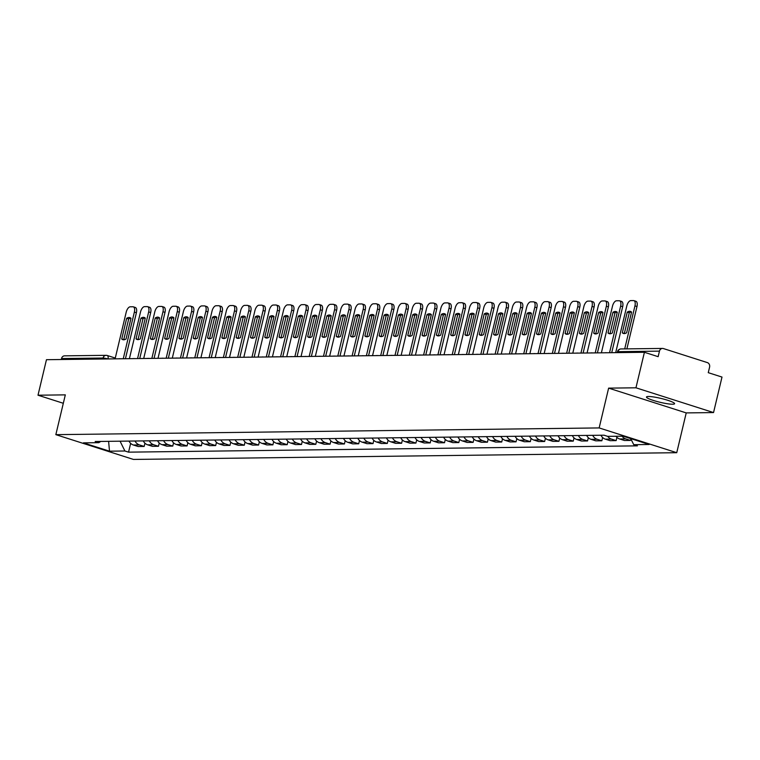 <?xml version="1.0" encoding="UTF-8"?>
<svg xmlns="http://www.w3.org/2000/svg" width="760" height="760" viewBox="0 0 760 760"><rect width="100%" height="100%" fill="white"/><g stroke="black" fill="none" stroke-linecap="round" stroke-linejoin="round"><path stroke-width="1.14" d="M648.432 396.492A14.44 1.985 -166.6 0 0 646.484 397.014A14.44 1.985 -166.6 0 0 656.611 401.403A14.44 1.985 -166.6 0 0 672.638 404.225A14.44 1.985 -166.6 0 0 674.586 403.702A14.44 1.985 -166.6 0 0 664.468 399.313A14.44 1.985 -166.6 0 0 648.432 396.492M713.545 412.566L635.949 387.799L644.413 352.288L46.455 359.698L38 395.209L65.322 394.867L55.841 434.653L133.427 459.43L676.742 452.694L686.223 412.908L713.545 412.566L722 377.065L708.263 372.675L709.583 367.147A3.705 3.22 89.3 0 0 707.332 362.587L663.413 348.565A3.705 3.22 89.3 0 0 662.52 348.431A3.705 3.22 89.3 0 0 659.461 351.139L617.928 351.661A3.705 0.513 -166.6 0 0 617.433 351.794L617.234 352.63M635.949 387.799L608.627 388.132L599.156 427.927L55.841 434.653M644.413 352.288L658.141 356.677L659.461 351.139M38 395.209L63.318 403.284M61.285 359.518L61.512 358.549A3.705 3.22 -90.7 0 1 64.572 355.841L106.096 355.328A3.705 3.22 89.3 0 0 103.046 358.036L61.512 358.549M128.963 441.085A8.521 7.401 89.3 0 0 133.389 445.008L138.12 446.519L144.172 446.443L139.441 444.933A8.521 7.401 -90.7 0 1 135.014 441.009M144.951 443.194L144.172 446.443M143.26 440.904A8.521 7.401 89.3 0 0 147.696 444.837L152.427 446.348L158.479 446.272L153.748 444.762A8.521 7.401 -90.7 0 1 149.311 440.828M159.248 443.013L158.479 446.272M157.567 440.733A8.521 7.401 89.3 0 0 161.994 444.657L166.725 446.167L172.776 446.091L168.045 444.581A8.521 7.401 -90.7 0 1 163.618 440.658M173.555 442.833L172.776 446.091M171.864 440.553A8.521 7.401 89.3 0 0 176.301 444.476L181.032 445.987L187.083 445.92L182.352 444.401A8.521 7.401 -90.7 0 1 177.916 440.477M187.862 442.662L187.083 445.92M186.171 440.373A8.521 7.401 89.3 0 0 190.598 444.305L195.329 445.816L201.381 445.74L196.65 444.229A8.521 7.401 -90.7 0 1 192.223 440.296M202.16 442.481L201.381 445.74M200.469 440.202A8.521 7.401 89.3 0 0 204.905 444.125L209.636 445.635L215.688 445.559L210.957 444.049A8.521 7.401 -90.7 0 1 206.52 440.125M216.467 442.301L215.688 445.559M214.776 440.021A8.521 7.401 89.3 0 0 219.203 443.945L223.934 445.455L229.986 445.388L225.255 443.868A8.521 7.401 -90.7 0 1 220.827 439.945M230.764 442.13L229.986 445.388M229.073 439.84A8.521 7.401 89.3 0 0 233.51 443.773L238.241 445.284L244.292 445.208L239.561 443.697A8.521 7.401 -90.7 0 1 235.125 439.774M245.072 441.949L244.292 445.208M243.38 439.669A8.521 7.401 89.3 0 0 247.808 443.593L252.538 445.103L258.59 445.027L253.859 443.517A8.521 7.401 -90.7 0 1 249.432 439.594M259.369 441.769L258.59 445.027M257.678 439.489A8.521 7.401 89.3 0 0 262.115 443.412L266.845 444.923L272.897 444.856L268.166 443.346A8.521 7.401 -90.7 0 1 263.729 439.413M273.676 441.598L272.897 444.856M271.985 439.308A8.521 7.401 89.3 0 0 276.412 443.241L281.152 444.752L287.195 444.676L282.463 443.166A8.521 7.401 -90.7 0 1 278.036 439.242M287.974 441.417L287.195 444.676M286.292 439.137A8.521 7.401 89.3 0 0 290.719 443.061L295.45 444.572L301.501 444.495L296.77 442.985A8.521 7.401 -90.7 0 1 292.334 439.061M302.28 441.237L301.501 444.495M300.589 438.957A8.521 7.401 89.3 0 0 305.016 442.88L309.757 444.401L315.808 444.324L311.068 442.814A8.521 7.401 -90.7 0 1 306.641 438.881M316.578 441.066L315.808 444.324M314.897 438.776A8.521 7.401 89.3 0 0 319.323 442.709L324.055 444.22L330.106 444.144L325.375 442.633A8.521 7.401 -90.7 0 1 320.948 438.71M330.885 440.885L330.106 444.144M329.194 438.605A8.521 7.401 89.3 0 0 333.621 442.529L338.361 444.039L344.413 443.963L339.673 442.453A8.521 7.401 -90.7 0 1 335.245 438.529M345.183 440.705L344.413 443.963M343.501 438.425A8.521 7.401 89.3 0 0 347.928 442.349L352.659 443.868L358.71 443.792L353.979 442.282A8.521 7.401 -90.7 0 1 349.552 438.349M359.49 440.534L358.71 443.792M357.798 438.254A8.521 7.401 89.3 0 0 362.226 442.177L366.966 443.688L373.017 443.612L368.277 442.101A8.521 7.401 -90.7 0 1 363.85 438.178M373.787 440.353L373.017 443.612M372.106 438.073A8.521 7.401 89.3 0 0 376.533 441.997L381.263 443.507L387.315 443.431L382.584 441.921A8.521 7.401 -90.7 0 1 378.157 437.998M388.094 440.173L387.315 443.431M386.403 437.893A8.521 7.401 89.3 0 0 390.83 441.826L395.57 443.337L401.622 443.26L396.881 441.75A8.521 7.401 -90.7 0 1 392.454 437.817M402.391 440.002L401.622 443.26M400.71 437.722A8.521 7.401 89.3 0 0 405.137 441.645L409.868 443.156L415.919 443.08L411.188 441.57A8.521 7.401 -90.7 0 1 406.762 437.646M416.698 439.822L415.919 443.08M415.007 437.541A8.521 7.401 89.3 0 0 419.444 441.465L424.175 442.976L430.226 442.899L425.486 441.389A8.521 7.401 -90.7 0 1 421.059 437.465M430.996 439.641L430.226 442.899M429.315 437.361A8.521 7.401 89.3 0 0 433.741 441.294L438.472 442.805L444.524 442.728L439.793 441.218A8.521 7.401 -90.7 0 1 435.366 437.285M445.303 439.47L444.524 442.728M443.612 437.19A8.521 7.401 89.3 0 0 448.048 441.113L452.779 442.624L458.831 442.548L454.1 441.037A8.521 7.401 -90.7 0 1 449.663 437.114M459.601 439.289L458.831 442.548M457.919 437.009A8.521 7.401 89.3 0 0 462.346 440.933L467.077 442.443L473.128 442.367L468.397 440.857A8.521 7.401 -90.7 0 1 463.97 436.933M473.908 439.109L473.128 442.367M472.216 436.829A8.521 7.401 89.3 0 0 476.653 440.762L481.384 442.272L487.435 442.197L482.704 440.686A8.521 7.401 -90.7 0 1 478.268 436.753M488.205 438.938L487.435 442.197M486.523 436.658A8.521 7.401 89.3 0 0 490.95 440.581L495.681 442.092L501.733 442.016L497.002 440.505A8.521 7.401 -90.7 0 1 492.575 436.582M502.512 438.757L501.733 442.016M500.821 436.477A8.521 7.401 89.3 0 0 505.257 440.401L509.988 441.911L516.04 441.835L511.309 440.325A8.521 7.401 -90.7 0 1 506.872 436.401M516.819 438.587L516.04 441.835M515.128 436.297A8.521 7.401 89.3 0 0 519.555 440.23L524.286 441.74L530.337 441.664L525.606 440.154A8.521 7.401 -90.7 0 1 521.179 436.221M531.116 438.406L530.337 441.664M529.425 436.126A8.521 7.401 89.3 0 0 533.862 440.049L538.593 441.56L544.644 441.484L539.913 439.974A8.521 7.401 -90.7 0 1 535.477 436.05M545.423 438.226L544.644 441.484M543.732 435.945A8.521 7.401 89.3 0 0 548.159 439.869L552.89 441.38L558.942 441.303L554.211 439.793A8.521 7.401 -90.7 0 1 549.784 435.869M559.721 438.055L558.942 441.303M558.03 435.765A8.521 7.401 89.3 0 0 562.466 439.698L567.197 441.208L573.249 441.132L568.518 439.622A8.521 7.401 -90.7 0 1 564.082 435.689M574.028 437.874L573.249 441.132M572.337 435.594A8.521 7.401 89.3 0 0 576.764 439.517L581.495 441.028L587.547 440.952L582.815 439.441A8.521 7.401 -90.7 0 1 578.389 435.518M588.325 437.693L587.547 440.952M586.635 435.413A8.521 7.401 89.3 0 0 591.071 439.337L595.802 440.847L601.853 440.781L597.122 439.261A8.521 7.401 -90.7 0 1 592.686 435.337M602.633 437.522L601.853 440.781M600.942 435.233A8.521 7.401 89.3 0 0 605.369 439.166L610.109 440.676L616.151 440.601L611.42 439.09A8.521 7.401 -90.7 0 1 607.734 436.363M616.93 437.342L616.151 440.601M615.98 436.259A8.521 7.401 89.3 0 0 619.675 438.985L624.406 440.496L630.458 440.42L625.727 438.909A8.521 7.401 -90.7 0 1 622.031 436.183M630.838 438.815L630.458 440.42M120.07 441.199L124.906 450.993L109.506 451.183L83.438 442.861L98.838 442.671L100.728 441.436M124.906 450.993L128.554 452.152L637.393 445.854L633.745 444.685L649.144 444.495L623.077 436.173L607.677 436.363L604.029 435.195L95.19 441.503L98.838 442.671M676.742 452.694L599.156 427.927M686.223 412.908L608.627 388.132M130.644 443.365L128.554 452.152M633.745 444.685L630.743 438.624M109.506 451.183L108.604 441.341M123.909 339.786A11.571 5.5 107.7 0 1 123.757 339.653L128.687 318.981A11.571 5.5 107.7 0 1 130.825 318.145M134.909 307.42A5.557 2.641 107.7 0 1 135.327 307.477A5.557 2.641 107.7 0 1 136.391 312.74L125.428 358.72M126.663 318.335L121.742 339.007A11.571 5.5 107.7 0 0 122.835 339.673A11.571 5.5 107.7 0 0 126.055 338.95L130.976 318.288A11.571 5.5 107.7 0 0 129.875 317.623A11.571 5.5 107.7 0 0 126.663 318.335L128.687 318.981M123.253 358.748L134.368 312.094A5.557 2.641 -72.3 0 0 133.314 306.831A5.557 2.641 -72.3 0 0 132.895 306.774L130.236 306.802A5.557 2.641 -72.3 0 0 126.207 312.189L115.093 358.844M121.742 339.007L123.757 339.653M138.215 339.615A11.571 5.5 107.7 0 1 138.064 339.473L142.984 318.81A11.571 5.5 107.7 0 1 145.122 317.974M149.216 307.24A5.557 2.641 107.7 0 1 149.625 307.297A5.557 2.641 107.7 0 1 150.689 312.559L139.736 358.54M140.97 318.165L136.04 338.827A11.571 5.5 107.7 0 0 137.142 339.492A11.571 5.5 107.7 0 0 140.353 338.779L145.274 318.108A11.571 5.5 107.7 0 0 144.181 317.442A11.571 5.5 107.7 0 0 140.97 318.165L142.984 318.81M137.56 358.568L148.675 311.913A5.557 2.641 -72.3 0 0 147.611 306.66A5.557 2.641 -72.3 0 0 147.193 306.594L144.542 306.631A5.557 2.641 -72.3 0 0 140.514 312.018L129.399 358.673M136.04 338.827L138.064 339.473M152.513 339.435A11.571 5.5 107.7 0 1 152.361 339.292L157.291 318.63A11.571 5.5 107.7 0 1 159.429 317.794M163.514 307.059A5.557 2.641 107.7 0 1 163.932 307.125A5.557 2.641 107.7 0 1 164.996 312.379L154.033 358.368M155.268 317.984L150.347 338.656A11.571 5.5 107.7 0 0 151.439 339.321A11.571 5.5 107.7 0 0 154.66 338.599L159.581 317.937A11.571 5.5 107.7 0 0 158.479 317.262A11.571 5.5 107.7 0 0 155.268 317.984L157.291 318.63M151.857 358.397L162.972 311.733A5.557 2.641 -72.3 0 0 161.918 306.479A5.557 2.641 -72.3 0 0 161.5 306.423L158.84 306.451A5.557 2.641 -72.3 0 0 154.812 311.837L143.697 358.492M150.347 338.656L152.361 339.292M166.82 339.255A11.571 5.5 107.7 0 1 166.668 339.122L171.589 318.449A11.571 5.5 107.7 0 1 173.726 317.613M177.821 306.888A5.557 2.641 107.7 0 1 178.23 306.945A5.557 2.641 107.7 0 1 179.293 312.208L168.34 358.188M169.575 317.803L164.644 338.476A11.571 5.5 107.7 0 0 165.746 339.14A11.571 5.5 107.7 0 0 168.957 338.418L173.879 317.756A11.571 5.5 107.7 0 0 172.786 317.091A11.571 5.5 107.7 0 0 169.575 317.803L171.589 318.449M166.164 358.216L177.28 311.562A5.557 2.641 -72.3 0 0 176.215 306.299A5.557 2.641 -72.3 0 0 175.798 306.242L173.147 306.27A5.557 2.641 -72.3 0 0 169.119 311.657L158.004 358.321M164.644 338.476L166.668 339.122M181.118 339.084A11.571 5.5 107.7 0 1 180.965 338.941L185.896 318.278A11.571 5.5 107.7 0 1 188.034 317.442M192.118 306.707A5.557 2.641 107.7 0 1 192.536 306.764A5.557 2.641 107.7 0 1 193.6 312.027L182.637 358.007M183.873 317.632L178.952 338.295A11.571 5.5 107.7 0 0 180.044 338.96A11.571 5.5 107.7 0 0 183.264 338.248L188.185 317.575A11.571 5.5 107.7 0 0 187.083 316.91A11.571 5.5 107.7 0 0 183.873 317.632L185.896 318.278M180.462 358.036L191.577 311.381A5.557 2.641 -72.3 0 0 190.523 306.128A5.557 2.641 -72.3 0 0 190.105 306.062L187.445 306.099A5.557 2.641 -72.3 0 0 183.416 311.486L172.302 358.14M178.952 338.295L180.965 338.941M195.424 338.903A11.571 5.5 107.7 0 1 195.273 338.76L200.193 318.098A11.571 5.5 107.7 0 1 202.331 317.262M206.425 306.527A5.557 2.641 107.7 0 1 206.834 306.594A5.557 2.641 107.7 0 1 207.898 311.847L196.945 357.837M198.179 317.452L193.258 338.124A11.571 5.5 107.7 0 0 194.351 338.789A11.571 5.5 107.7 0 0 197.562 338.067L202.483 317.404A11.571 5.5 107.7 0 0 201.391 316.74A11.571 5.5 107.7 0 0 198.179 317.452L200.193 318.098M194.769 357.865L205.884 311.201A5.557 2.641 -72.3 0 0 204.82 305.947A5.557 2.641 -72.3 0 0 204.411 305.89L201.751 305.919A5.557 2.641 -72.3 0 0 197.723 311.305L186.608 357.96M193.258 338.124L195.273 338.76M209.722 338.722A11.571 5.5 107.7 0 1 209.57 338.589L214.5 317.917A11.571 5.5 107.7 0 1 216.638 317.081M220.723 306.356A5.557 2.641 107.7 0 1 221.141 306.413A5.557 2.641 107.7 0 1 222.205 311.676L211.251 357.656M212.477 317.281L207.556 337.944A11.571 5.5 107.7 0 0 208.648 338.608A11.571 5.5 107.7 0 0 211.869 337.887L216.79 317.224A11.571 5.5 107.7 0 0 215.697 316.559A11.571 5.5 107.7 0 0 212.477 317.281L214.5 317.917M209.066 357.684L220.181 311.03A5.557 2.641 -72.3 0 0 219.127 305.767A5.557 2.641 -72.3 0 0 218.709 305.71L216.049 305.738A5.557 2.641 -72.3 0 0 212.021 311.125L200.906 357.789M207.556 337.944L209.57 338.589M224.029 338.551A11.571 5.5 107.7 0 1 223.877 338.409L228.798 317.747A11.571 5.5 107.7 0 1 230.935 316.91M235.03 306.175A5.557 2.641 107.7 0 1 235.448 306.233A5.557 2.641 107.7 0 1 236.502 311.495L225.549 357.476M226.784 317.101L221.863 337.763A11.571 5.5 107.7 0 0 222.956 338.428A11.571 5.5 107.7 0 0 226.166 337.716L231.087 317.043A11.571 5.5 107.7 0 0 229.995 316.378A11.571 5.5 107.7 0 0 226.784 317.101L228.798 317.747M223.373 357.504L234.488 310.849A5.557 2.641 -72.3 0 0 233.424 305.596A5.557 2.641 -72.3 0 0 233.016 305.529L230.356 305.567A5.557 2.641 -72.3 0 0 226.328 310.954L215.213 357.608M221.863 337.763L223.877 338.409M238.336 338.371A11.571 5.5 107.7 0 1 238.174 338.228L243.105 317.566A11.571 5.5 107.7 0 1 245.242 316.73M249.327 305.995A5.557 2.641 107.7 0 1 249.745 306.062A5.557 2.641 107.7 0 1 250.809 311.315L239.856 357.305M241.082 316.92L236.16 337.592A11.571 5.5 107.7 0 0 237.253 338.257A11.571 5.5 107.7 0 0 240.473 337.535L245.394 316.873A11.571 5.5 107.7 0 0 244.302 316.207A11.571 5.5 107.7 0 0 241.082 316.92L243.105 317.566M237.671 357.333L248.786 310.669A5.557 2.641 -72.3 0 0 247.731 305.416A5.557 2.641 -72.3 0 0 247.313 305.358L244.653 305.387A5.557 2.641 -72.3 0 0 240.625 310.773L229.51 357.428M236.16 337.592L238.174 338.228M252.633 338.19A11.571 5.5 107.7 0 1 252.481 338.058L257.402 317.385A11.571 5.5 107.7 0 1 259.54 316.549M263.635 305.824A5.557 2.641 107.7 0 1 264.052 305.881A5.557 2.641 107.7 0 1 265.107 311.144L254.153 357.124M255.388 316.749L250.467 337.411A11.571 5.5 107.7 0 0 251.56 338.077A11.571 5.5 107.7 0 0 254.771 337.354L259.692 316.692A11.571 5.5 107.7 0 0 258.599 316.027A11.571 5.5 107.7 0 0 255.388 316.749L257.402 317.385M251.978 357.152L263.093 310.498A5.557 2.641 -72.3 0 0 262.029 305.235A5.557 2.641 -72.3 0 0 261.62 305.178L258.96 305.206A5.557 2.641 -72.3 0 0 254.933 310.593L243.817 357.257M250.467 337.411L252.481 338.058M266.94 338.019A11.571 5.5 107.7 0 1 266.779 337.877L271.709 317.214A11.571 5.5 107.7 0 1 273.847 316.378M277.932 305.644A5.557 2.641 107.7 0 1 278.35 305.7A5.557 2.641 107.7 0 1 279.414 310.963L268.46 356.944M269.686 316.569L264.765 337.231A11.571 5.5 107.7 0 0 265.858 337.896A11.571 5.5 107.7 0 0 269.078 337.183L273.999 316.512A11.571 5.5 107.7 0 0 272.906 315.846A11.571 5.5 107.7 0 0 269.686 316.569L271.709 317.214M266.276 356.972L277.39 310.317A5.557 2.641 -72.3 0 0 276.336 305.064A5.557 2.641 -72.3 0 0 275.918 304.998L273.258 305.035A5.557 2.641 -72.3 0 0 269.23 310.422L258.115 357.077M264.765 337.231L266.779 337.877M281.238 337.839A11.571 5.5 107.7 0 1 281.086 337.697L286.007 317.034A11.571 5.5 107.7 0 1 288.144 316.198M292.239 305.463A5.557 2.641 107.7 0 1 292.657 305.529A5.557 2.641 107.7 0 1 293.712 310.783L282.758 356.772M283.993 316.388L279.072 337.06A11.571 5.5 107.7 0 0 280.165 337.725A11.571 5.5 107.7 0 0 283.375 337.003L288.306 316.341A11.571 5.5 107.7 0 0 287.204 315.675A11.571 5.5 107.7 0 0 283.993 316.388L286.007 317.034M280.582 356.801L291.697 310.147A5.557 2.641 -72.3 0 0 290.633 304.883A5.557 2.641 -72.3 0 0 290.225 304.827L287.565 304.855A5.557 2.641 -72.3 0 0 283.537 310.241L272.422 356.896M279.072 337.06L281.086 337.697M295.545 337.659A11.571 5.5 107.7 0 1 295.393 337.526L300.314 316.853A11.571 5.5 107.7 0 1 302.452 316.017M306.546 305.292A5.557 2.641 107.7 0 1 306.954 305.349A5.557 2.641 107.7 0 1 308.019 310.612L297.065 356.592M298.291 316.217L293.37 336.88A11.571 5.5 107.7 0 0 294.471 337.544A11.571 5.5 107.7 0 0 297.683 336.822L302.603 316.16A11.571 5.5 107.7 0 0 301.511 315.495A11.571 5.5 107.7 0 0 298.291 316.217L300.314 316.853M294.88 356.62L305.995 309.966A5.557 2.641 -72.3 0 0 304.94 304.703A5.557 2.641 -72.3 0 0 304.522 304.646L301.863 304.674A5.557 2.641 -72.3 0 0 297.844 310.07L286.729 356.725M293.37 336.88L295.393 337.526M309.842 337.488A11.571 5.5 107.7 0 1 309.69 337.345L314.611 316.683A11.571 5.5 107.7 0 1 316.749 315.846M320.844 305.111A5.557 2.641 107.7 0 1 321.262 305.178A5.557 2.641 107.7 0 1 322.316 310.431L311.363 356.411M312.597 316.036L307.676 336.699A11.571 5.5 107.7 0 0 308.769 337.364A11.571 5.5 107.7 0 0 311.98 336.651L316.91 315.979A11.571 5.5 107.7 0 0 315.808 315.315A11.571 5.5 107.7 0 0 312.597 316.036L314.611 316.683M309.187 356.44L320.302 309.785A5.557 2.641 -72.3 0 0 319.238 304.532A5.557 2.641 -72.3 0 0 318.829 304.466L316.169 304.503A5.557 2.641 -72.3 0 0 312.141 309.89L301.026 356.544M307.676 336.699L309.69 337.345M324.149 337.307A11.571 5.5 107.7 0 1 323.998 337.174L328.918 316.502A11.571 5.5 107.7 0 1 331.056 315.666M335.151 304.931A5.557 2.641 107.7 0 1 335.559 304.998A5.557 2.641 107.7 0 1 336.623 310.251L325.669 356.24M326.895 315.856L321.974 336.528A11.571 5.5 107.7 0 0 323.076 337.193A11.571 5.5 107.7 0 0 326.287 336.471L331.208 315.808A11.571 5.5 107.7 0 0 330.115 315.144A11.571 5.5 107.7 0 0 326.895 315.856L328.918 316.502M323.484 356.269L334.599 309.615A5.557 2.641 -72.3 0 0 333.545 304.351A5.557 2.641 -72.3 0 0 333.127 304.294L330.467 304.323A5.557 2.641 -72.3 0 0 326.448 309.709L315.334 356.364M321.974 336.528L323.998 337.174M338.447 337.126A11.571 5.5 107.7 0 1 338.295 336.993L343.216 316.322A11.571 5.5 107.7 0 1 345.353 315.495M349.448 304.76A5.557 2.641 107.7 0 1 349.866 304.817A5.557 2.641 107.7 0 1 350.92 310.08L339.967 356.06M341.202 315.685L336.281 336.347A11.571 5.5 107.7 0 0 337.373 337.012A11.571 5.5 107.7 0 0 340.584 336.291L345.515 315.628A11.571 5.5 107.7 0 0 344.413 314.963A11.571 5.5 107.7 0 0 341.202 315.685L343.216 316.322M337.791 356.088L348.906 309.434A5.557 2.641 -72.3 0 0 347.842 304.171A5.557 2.641 -72.3 0 0 347.434 304.114L344.774 304.152A5.557 2.641 -72.3 0 0 340.746 309.538L329.631 356.193M336.281 336.347L338.295 336.993M352.754 336.955A11.571 5.5 107.7 0 1 352.602 336.813L357.523 316.151A11.571 5.5 107.7 0 1 359.66 315.315M363.755 304.579A5.557 2.641 107.7 0 1 364.163 304.646A5.557 2.641 107.7 0 1 365.227 309.899L354.274 355.889M355.509 315.505L350.578 336.167A11.571 5.5 107.7 0 0 351.68 336.832A11.571 5.5 107.7 0 0 354.891 336.119L359.812 315.447A11.571 5.5 107.7 0 0 358.72 314.783A11.571 5.5 107.7 0 0 355.509 315.505L357.523 316.151M352.099 355.908L363.213 309.253A5.557 2.641 -72.3 0 0 362.149 304A5.557 2.641 -72.3 0 0 361.731 303.933L359.072 303.971A5.557 2.641 -72.3 0 0 355.053 309.358L343.938 356.012M350.578 336.167L352.602 336.813M367.051 336.775A11.571 5.5 107.7 0 1 366.899 336.642L371.82 315.97A11.571 5.5 107.7 0 1 373.967 315.134M378.052 304.409A5.557 2.641 107.7 0 1 378.47 304.466A5.557 2.641 107.7 0 1 379.525 309.719L368.572 355.709M369.806 315.324L364.885 335.996A11.571 5.5 107.7 0 0 365.978 336.661A11.571 5.5 107.7 0 0 369.189 335.939L374.119 315.276A11.571 5.5 107.7 0 0 373.017 314.611A11.571 5.5 107.7 0 0 369.806 315.324L371.82 315.97M366.396 355.737L377.511 309.082A5.557 2.641 -72.3 0 0 376.447 303.82A5.557 2.641 -72.3 0 0 376.038 303.762L373.378 303.791A5.557 2.641 -72.3 0 0 369.351 309.177L358.235 355.832M364.885 335.996L366.899 336.642M381.358 336.594A11.571 5.5 107.7 0 1 381.206 336.462L386.127 315.79A11.571 5.5 107.7 0 1 388.265 314.963M392.359 304.228A5.557 2.641 107.7 0 1 392.768 304.285A5.557 2.641 107.7 0 1 393.832 309.548L382.878 355.528M384.113 315.153L379.183 335.815A11.571 5.5 107.7 0 0 380.285 336.481A11.571 5.5 107.7 0 0 383.496 335.758L388.417 315.096A11.571 5.5 107.7 0 0 387.324 314.431A11.571 5.5 107.7 0 0 384.113 315.153L386.127 315.79M380.703 355.556L391.818 308.902A5.557 2.641 -72.3 0 0 390.754 303.639A5.557 2.641 -72.3 0 0 390.336 303.582L387.676 303.62A5.557 2.641 -72.3 0 0 383.658 309.006L372.542 355.661M379.183 335.815L381.206 336.462M395.656 336.423A11.571 5.5 107.7 0 1 395.504 336.281L400.425 315.618A11.571 5.5 107.7 0 1 402.572 314.783M406.657 304.048A5.557 2.641 107.7 0 1 407.075 304.114A5.557 2.641 107.7 0 1 408.13 309.367L397.176 355.357M398.411 314.972L393.49 335.635A11.571 5.5 107.7 0 0 394.582 336.309A11.571 5.5 107.7 0 0 397.793 335.587L402.724 314.916A11.571 5.5 107.7 0 0 401.622 314.25A11.571 5.5 107.7 0 0 398.411 314.972L400.425 315.618M395 355.376L406.115 308.721A5.557 2.641 -72.3 0 0 405.051 303.468A5.557 2.641 -72.3 0 0 404.643 303.401L401.983 303.44A5.557 2.641 -72.3 0 0 397.955 308.826L386.84 355.481M393.49 335.635L395.504 336.281M409.963 336.243A11.571 5.5 107.7 0 1 409.811 336.11L414.732 315.438A11.571 5.5 107.7 0 1 416.869 314.602M420.964 303.876A5.557 2.641 107.7 0 1 421.373 303.933A5.557 2.641 107.7 0 1 422.437 309.187L411.483 355.176M412.718 314.792L407.787 335.464A11.571 5.5 107.7 0 0 408.889 336.129A11.571 5.5 107.7 0 0 412.101 335.407L417.022 314.744A11.571 5.5 107.7 0 0 415.929 314.079A11.571 5.5 107.7 0 0 412.718 314.792L414.732 315.438M409.308 355.205L420.423 308.55A5.557 2.641 -72.3 0 0 419.358 303.287A5.557 2.641 -72.3 0 0 418.94 303.231L416.28 303.259A5.557 2.641 -72.3 0 0 412.262 308.645L401.147 355.3M407.787 335.464L409.811 336.11M424.26 336.062A11.571 5.5 107.7 0 1 424.108 335.93L429.029 315.267A11.571 5.5 107.7 0 1 431.176 314.431M435.262 303.696A5.557 2.641 107.7 0 1 435.68 303.753A5.557 2.641 107.7 0 1 436.734 309.016L425.78 354.996M427.015 314.621L422.094 335.284A11.571 5.5 107.7 0 0 423.187 335.948A11.571 5.5 107.7 0 0 426.398 335.236L431.328 314.564A11.571 5.5 107.7 0 0 430.226 313.899A11.571 5.5 107.7 0 0 427.015 314.621L429.029 315.267M423.605 355.024L434.72 308.37A5.557 2.641 -72.3 0 0 433.656 303.107A5.557 2.641 -72.3 0 0 433.248 303.05L430.587 303.088A5.557 2.641 -72.3 0 0 426.559 308.474L415.445 355.129M422.094 335.284L424.108 335.93M438.567 335.891A11.571 5.5 107.7 0 1 438.416 335.749L443.337 315.087A11.571 5.5 107.7 0 1 445.474 314.25M449.568 303.515A5.557 2.641 107.7 0 1 449.977 303.582A5.557 2.641 107.7 0 1 451.041 308.835L440.087 354.825M441.322 314.44L436.392 335.113A11.571 5.5 107.7 0 0 437.494 335.777A11.571 5.5 107.7 0 0 440.705 335.055L445.626 314.383A11.571 5.5 107.7 0 0 444.534 313.719A11.571 5.5 107.7 0 0 441.322 314.44L443.337 315.087M437.912 354.844L449.027 308.19A5.557 2.641 -72.3 0 0 447.963 302.936A5.557 2.641 -72.3 0 0 447.545 302.87L444.885 302.908A5.557 2.641 -72.3 0 0 440.866 308.294L429.751 354.948M436.392 335.113L438.416 335.749M452.865 335.711A11.571 5.5 107.7 0 1 452.713 335.578L457.644 314.906A11.571 5.5 107.7 0 1 459.781 314.07M463.866 303.344A5.557 2.641 107.7 0 1 464.284 303.401A5.557 2.641 107.7 0 1 465.348 308.655L454.385 354.644M455.62 314.26L450.699 334.932A11.571 5.5 107.7 0 0 451.791 335.597A11.571 5.5 107.7 0 0 455.002 334.875L459.933 314.212A11.571 5.5 107.7 0 0 458.831 313.548A11.571 5.5 107.7 0 0 455.62 314.26L457.644 314.906M452.209 354.673L463.324 308.019A5.557 2.641 -72.3 0 0 462.27 302.755A5.557 2.641 -72.3 0 0 461.852 302.698L459.192 302.727A5.557 2.641 -72.3 0 0 455.164 308.113L444.049 354.768M450.699 334.932L452.713 335.578M467.172 335.53A11.571 5.5 107.7 0 1 467.02 335.397L471.941 314.735A11.571 5.5 107.7 0 1 474.078 313.899M478.173 303.164A5.557 2.641 107.7 0 1 478.581 303.221A5.557 2.641 107.7 0 1 479.645 308.484L468.692 354.464M469.927 314.089L464.997 334.751A11.571 5.5 107.7 0 0 466.099 335.416A11.571 5.5 107.7 0 0 469.309 334.704L474.23 314.032A11.571 5.5 107.7 0 0 473.138 313.367A11.571 5.5 107.7 0 0 469.927 314.089L471.941 314.735M466.516 354.492L477.631 307.838A5.557 2.641 -72.3 0 0 476.567 302.584A5.557 2.641 -72.3 0 0 476.149 302.518L473.499 302.556A5.557 2.641 -72.3 0 0 469.471 307.942L458.356 354.597M464.997 334.751L467.02 335.397M481.469 335.359A11.571 5.5 107.7 0 1 481.317 335.217L486.248 314.555A11.571 5.5 107.7 0 1 488.385 313.719M492.47 302.983A5.557 2.641 107.7 0 1 492.889 303.05A5.557 2.641 107.7 0 1 493.953 308.303L482.99 354.293M484.224 313.909L479.303 334.58A11.571 5.5 107.7 0 0 480.396 335.245A11.571 5.5 107.7 0 0 483.616 334.523L488.537 313.851A11.571 5.5 107.7 0 0 487.435 313.187A11.571 5.5 107.7 0 0 484.224 313.909L486.248 314.555M480.814 354.312L491.929 307.658A5.557 2.641 -72.3 0 0 490.875 302.404A5.557 2.641 -72.3 0 0 490.456 302.337L487.796 302.375A5.557 2.641 -72.3 0 0 483.769 307.762L472.653 354.416M479.303 334.58L481.317 335.217M495.776 335.179A11.571 5.5 107.7 0 1 495.625 335.046L500.545 314.374A11.571 5.5 107.7 0 1 502.683 313.538M506.778 302.812A5.557 2.641 107.7 0 1 507.186 302.87A5.557 2.641 107.7 0 1 508.25 308.132L497.296 354.113M498.531 313.728L493.601 334.4A11.571 5.5 107.7 0 0 494.703 335.065A11.571 5.5 107.7 0 0 497.914 334.343L502.835 313.68A11.571 5.5 107.7 0 0 501.742 313.015A11.571 5.5 107.7 0 0 498.531 313.728L500.545 314.374M495.121 354.141L506.236 307.486A5.557 2.641 -72.3 0 0 505.172 302.224A5.557 2.641 -72.3 0 0 504.754 302.166L502.103 302.195A5.557 2.641 -72.3 0 0 498.075 307.581L486.961 354.236M493.601 334.4L495.625 335.046M510.074 335.008A11.571 5.5 107.7 0 1 509.922 334.865L514.852 314.203A11.571 5.5 107.7 0 1 516.99 313.367M521.075 302.632A5.557 2.641 107.7 0 1 521.493 302.689A5.557 2.641 107.7 0 1 522.557 307.952L511.594 353.932M512.829 313.557L507.908 334.219A11.571 5.5 107.7 0 0 509 334.885A11.571 5.5 107.7 0 0 512.221 334.172L517.142 313.5A11.571 5.5 107.7 0 0 516.04 312.835A11.571 5.5 107.7 0 0 512.829 313.557L514.852 314.203M509.418 353.96L520.533 307.306A5.557 2.641 -72.3 0 0 519.479 302.052A5.557 2.641 -72.3 0 0 519.061 301.986L516.401 302.024A5.557 2.641 -72.3 0 0 512.373 307.41L501.258 354.065M507.908 334.219L509.922 334.865M524.381 334.827A11.571 5.5 107.7 0 1 524.229 334.685L529.15 314.022A11.571 5.5 107.7 0 1 531.288 313.187M535.382 302.452A5.557 2.641 107.7 0 1 535.79 302.518A5.557 2.641 107.7 0 1 536.855 307.772L525.901 353.761M527.136 313.376L522.215 334.048A11.571 5.5 107.7 0 0 523.308 334.713A11.571 5.5 107.7 0 0 526.519 333.991L531.439 313.329A11.571 5.5 107.7 0 0 530.347 312.654A11.571 5.5 107.7 0 0 527.136 313.376L529.15 314.022M523.725 353.79L534.841 307.125A5.557 2.641 -72.3 0 0 533.776 301.872A5.557 2.641 -72.3 0 0 533.358 301.815L530.708 301.844A5.557 2.641 -72.3 0 0 526.68 307.23L515.565 353.885M522.215 334.048L524.229 334.685M538.678 334.647A11.571 5.5 107.7 0 1 538.526 334.514L543.457 313.842A11.571 5.5 107.7 0 1 545.594 313.006M549.679 302.28A5.557 2.641 107.7 0 1 550.097 302.337A5.557 2.641 107.7 0 1 551.161 307.601L540.198 353.58M541.433 313.196L536.512 333.868A11.571 5.5 107.7 0 0 537.605 334.533A11.571 5.5 107.7 0 0 540.825 333.811L545.746 313.148A11.571 5.5 107.7 0 0 544.654 312.483A11.571 5.5 107.7 0 0 541.433 313.196L543.457 313.842M538.023 353.609L549.138 306.954A5.557 2.641 -72.3 0 0 548.083 301.691A5.557 2.641 -72.3 0 0 547.665 301.635L545.005 301.663A5.557 2.641 -72.3 0 0 540.977 307.049L529.862 353.713M536.512 333.868L538.526 334.514M552.986 334.476A11.571 5.5 107.7 0 1 552.833 334.334L557.755 313.671A11.571 5.5 107.7 0 1 559.892 312.835M563.986 302.1A5.557 2.641 107.7 0 1 564.404 302.157A5.557 2.641 107.7 0 1 565.459 307.42L554.505 353.4M555.74 313.025L550.819 333.688A11.571 5.5 107.7 0 0 551.912 334.352A11.571 5.5 107.7 0 0 555.123 333.64L560.044 312.968A11.571 5.5 107.7 0 0 558.952 312.303A11.571 5.5 107.7 0 0 555.74 313.025L557.755 313.671M552.33 353.428L563.445 306.774A5.557 2.641 -72.3 0 0 562.381 301.52A5.557 2.641 -72.3 0 0 561.972 301.454L559.312 301.492A5.557 2.641 -72.3 0 0 555.284 306.878L544.169 353.533M550.819 333.688L552.833 334.334M567.292 334.295A11.571 5.5 107.7 0 1 567.131 334.153L572.061 313.49A11.571 5.5 107.7 0 1 574.199 312.654M578.284 301.919A5.557 2.641 107.7 0 1 578.702 301.986A5.557 2.641 107.7 0 1 579.766 307.24L568.812 353.229M570.038 312.844L565.117 333.516A11.571 5.5 107.7 0 0 566.209 334.181A11.571 5.5 107.7 0 0 569.43 333.459L574.351 312.797A11.571 5.5 107.7 0 0 573.258 312.123A11.571 5.5 107.7 0 0 570.038 312.844L572.061 313.49M566.628 353.257L577.742 306.594A5.557 2.641 -72.3 0 0 576.688 301.34A5.557 2.641 -72.3 0 0 576.27 301.283L573.61 301.312A5.557 2.641 -72.3 0 0 569.582 306.698L558.467 353.352M565.117 333.516L567.131 334.153M581.59 334.115A11.571 5.5 107.7 0 1 581.438 333.982L586.359 313.31A11.571 5.5 107.7 0 1 588.496 312.474M592.591 301.748A5.557 2.641 107.7 0 1 593.009 301.805A5.557 2.641 107.7 0 1 594.063 307.069L583.11 353.048M584.345 312.673L579.424 333.336A11.571 5.5 107.7 0 0 580.517 334.001A11.571 5.5 107.7 0 0 583.727 333.279L588.649 312.616A11.571 5.5 107.7 0 0 587.556 311.952A11.571 5.5 107.7 0 0 584.345 312.673L586.359 313.31M580.934 353.077L592.049 306.423A5.557 2.641 -72.3 0 0 590.986 301.159A5.557 2.641 -72.3 0 0 590.577 301.102L587.917 301.131A5.557 2.641 -72.3 0 0 583.889 306.517L572.774 353.181M579.424 333.336L581.438 333.982M595.897 333.944A11.571 5.5 107.7 0 1 595.736 333.801L600.666 313.139A11.571 5.5 107.7 0 1 602.803 312.303M606.889 301.568A5.557 2.641 107.7 0 1 607.306 301.625A5.557 2.641 107.7 0 1 608.37 306.888L597.417 352.868M598.642 312.493L593.721 333.155A11.571 5.5 107.7 0 0 594.814 333.82A11.571 5.5 107.7 0 0 598.034 333.108L602.956 312.436A11.571 5.5 107.7 0 0 601.863 311.771A11.571 5.5 107.7 0 0 598.642 312.493L600.666 313.139M595.232 352.897L606.347 306.242A5.557 2.641 -72.3 0 0 605.292 300.988A5.557 2.641 -72.3 0 0 604.875 300.922L602.214 300.96A5.557 2.641 -72.3 0 0 598.186 306.346L587.072 353.001M593.721 333.155L595.736 333.801M610.194 333.763A11.571 5.5 107.7 0 1 610.042 333.621L614.963 312.959A11.571 5.5 107.7 0 1 617.101 312.123M621.195 301.387A5.557 2.641 107.7 0 1 621.614 301.454A5.557 2.641 107.7 0 1 622.668 306.707L611.714 352.697M612.95 312.312L608.028 332.984A11.571 5.5 107.7 0 0 609.121 333.649A11.571 5.5 107.7 0 0 612.332 332.927L617.253 312.265A11.571 5.5 107.7 0 0 616.16 311.6A11.571 5.5 107.7 0 0 612.95 312.312L614.963 312.959M609.539 352.726L620.654 306.062A5.557 2.641 -72.3 0 0 619.59 300.808A5.557 2.641 -72.3 0 0 619.181 300.751L616.521 300.779A5.557 2.641 -72.3 0 0 612.494 306.166L601.378 352.82M608.028 332.984L610.042 333.621M624.501 333.583A11.571 5.5 107.7 0 1 624.35 333.45L629.27 312.778A11.571 5.5 107.7 0 1 631.408 311.942M635.493 301.216A5.557 2.641 107.7 0 1 635.911 301.273A5.557 2.641 107.7 0 1 636.975 306.536L626.886 348.868M627.247 312.141L622.326 332.804A11.571 5.5 107.7 0 0 623.428 333.469A11.571 5.5 107.7 0 0 626.639 332.747L631.56 312.084A11.571 5.5 107.7 0 0 630.467 311.419A11.571 5.5 107.7 0 0 627.247 312.141L629.27 312.778M624.711 348.897L634.952 305.89A5.557 2.641 -72.3 0 0 633.897 300.627A5.557 2.641 -72.3 0 0 633.479 300.57L630.819 300.599A5.557 2.641 -72.3 0 0 626.8 305.985L615.686 352.649M622.326 332.804L624.35 333.45M611.42 439.09L605.369 439.166M597.122 439.261L591.071 439.337M582.815 439.441L576.764 439.517M568.518 439.622L562.466 439.698M554.211 439.793L548.159 439.869M539.913 439.974L533.862 440.049M525.606 440.154L519.555 440.23M511.309 440.325L505.257 440.401M497.002 440.505L490.95 440.581M482.704 440.686L476.653 440.762M468.397 440.857L462.346 440.933M454.1 441.037L448.048 441.113M439.793 441.218L433.741 441.294M425.486 441.389L419.444 441.465M411.188 441.57L405.137 441.645M396.881 441.75L390.83 441.826M382.584 441.921L376.533 441.997M368.277 442.101L362.226 442.177M353.979 442.282L347.928 442.349M339.673 442.453L333.621 442.529M325.375 442.633L319.323 442.709M311.068 442.814L305.016 442.88M296.77 442.985L290.719 443.061M282.463 443.166L276.412 443.241M268.166 443.346L262.115 443.412M253.859 443.517L247.808 443.593M239.561 443.697L233.51 443.773M225.255 443.868L219.203 443.945M210.957 444.049L204.905 444.125M196.65 444.229L190.598 444.305M182.352 444.401L176.301 444.476M168.045 444.581L161.994 444.657M153.748 444.762L147.696 444.837M139.441 444.933L133.389 445.008M625.727 438.909L619.675 438.985M107.768 358.938A3.705 0.513 -166.6 0 0 103.046 358.036L102.809 359.005M617.7 352.621L617.928 351.661A3.705 3.22 89.3 0 1 620.986 348.945A3.705 3.705 0 0 0 617.433 351.794M115.282 358.055L107.274 355.499A3.705 1.758 107.7 0 0 106.998 355.462A3.705 3.22 89.3 0 0 106.096 355.328A3.705 3.705 0 0 1 107.274 355.499A3.705 1.758 107.7 0 1 107.996 358.938M134.368 312.094L136.391 312.74M148.675 311.913L150.689 312.559M162.972 311.733L164.996 312.379M177.28 311.562L179.293 312.208M191.577 311.381L193.6 312.027M205.884 311.201L207.898 311.847M220.181 311.03L222.205 311.676M234.488 310.849L236.502 311.495M248.786 310.669L250.809 311.315M263.093 310.498L265.107 311.144M277.39 310.317L279.414 310.963M291.697 310.147L293.712 310.783M305.995 309.966L308.019 310.612M320.302 309.785L322.316 310.431M334.599 309.615L336.623 310.251M348.906 309.434L350.92 310.08M363.213 309.253L365.227 309.899M377.511 309.082L379.525 309.719M391.818 308.902L393.832 309.548M406.115 308.721L408.13 309.367M420.423 308.55L422.437 309.187M434.72 308.37L436.734 309.016M449.027 308.19L451.041 308.835M463.324 308.019L465.348 308.655M477.631 307.838L479.645 308.484M491.929 307.658L493.953 308.303M506.236 307.486L508.25 308.132M520.533 307.306L522.557 307.952M534.841 307.125L536.855 307.772M549.138 306.954L551.161 307.601M563.445 306.774L565.459 307.42M577.742 306.594L579.766 307.24M592.049 306.423L594.063 307.069M606.347 306.242L608.37 306.888M620.654 306.062L622.668 306.707M634.952 305.89L636.975 306.536M120.298 358.786A3.705 3.705 0 0 0 118.807 358.805M134.605 358.606A3.705 3.705 0 0 0 133.105 358.625M148.903 358.425A3.705 3.705 0 0 0 147.411 358.445M163.21 358.255A3.705 3.705 0 0 0 161.709 358.273M177.507 358.074A3.705 3.705 0 0 0 176.016 358.093M191.814 357.894A3.705 3.705 0 0 0 190.314 357.912M206.112 357.722A3.705 3.705 0 0 0 204.62 357.741M220.419 357.542A3.705 3.705 0 0 0 218.918 357.561M234.716 357.361A3.705 3.705 0 0 0 233.225 357.38M249.023 357.19A3.705 3.705 0 0 0 247.523 357.209M263.321 357.01A3.705 3.705 0 0 0 261.829 357.029M277.628 356.829A3.705 3.705 0 0 0 276.137 356.849M291.935 356.659A3.705 3.705 0 0 0 290.434 356.677M306.233 356.478A3.705 3.705 0 0 0 304.741 356.497M320.54 356.307A3.705 3.705 0 0 0 319.038 356.316M334.837 356.126A3.705 3.705 0 0 0 333.345 356.145M349.144 355.946A3.705 3.705 0 0 0 347.643 355.965M363.441 355.775A3.705 3.705 0 0 0 361.95 355.794M377.748 355.594A3.705 3.705 0 0 0 376.248 355.613M392.046 355.414A3.705 3.705 0 0 0 390.555 355.433M406.353 355.243A3.705 3.705 0 0 0 404.852 355.262M420.651 355.062A3.705 3.705 0 0 0 419.159 355.081M434.957 354.882A3.705 3.705 0 0 0 433.456 354.901M449.255 354.711A3.705 3.705 0 0 0 447.763 354.73M463.562 354.53A3.705 3.705 0 0 0 462.061 354.549M477.859 354.35A3.705 3.705 0 0 0 476.368 354.369M492.167 354.179A3.705 3.705 0 0 0 490.666 354.198M506.464 353.998A3.705 3.705 0 0 0 504.972 354.017M520.771 353.818A3.705 3.705 0 0 0 519.27 353.837M535.068 353.647A3.705 3.705 0 0 0 533.577 353.666M549.375 353.466A3.705 3.705 0 0 0 547.875 353.485M563.673 353.286A3.705 3.705 0 0 0 562.181 353.305M577.98 353.115A3.705 3.705 0 0 0 576.479 353.134M592.278 352.934A3.705 3.705 0 0 0 590.786 352.953M606.584 352.754A3.705 3.705 0 0 0 605.083 352.773M620.986 348.945L662.52 348.431M133.314 306.831L135.327 307.477M147.611 306.66L149.625 307.297M161.918 306.479L163.932 307.125M176.215 306.299L178.23 306.945M190.523 306.128L192.536 306.764M204.82 305.947L206.834 306.594M219.127 305.767L221.141 306.413M233.424 305.596L235.448 306.233M247.731 305.416L249.745 306.062M262.029 305.235L264.052 305.881M276.336 305.064L278.35 305.7M290.633 304.883L292.657 305.529M304.94 304.703L306.954 305.349M319.238 304.532L321.262 305.178M333.545 304.351L335.559 304.998M347.842 304.171L349.866 304.817M362.149 304L364.163 304.646M376.447 303.82L378.47 304.466M390.754 303.639L392.768 304.285M405.051 303.468L407.075 304.114M419.358 303.287L421.373 303.933M433.656 303.107L435.68 303.753M447.963 302.936L449.977 303.582M462.27 302.755L464.284 303.401M476.567 302.584L478.581 303.221M490.875 302.404L492.889 303.05M505.172 302.224L507.186 302.87M519.479 302.052L521.493 302.689M533.776 301.872L535.79 302.518M548.083 301.691L550.097 302.337M562.381 301.52L564.404 302.157M576.688 301.34L578.702 301.986M590.986 301.159L593.009 301.805M605.292 300.988L607.306 301.625M619.59 300.808L621.614 301.454M633.897 300.627L635.911 301.273"/></g></svg>
